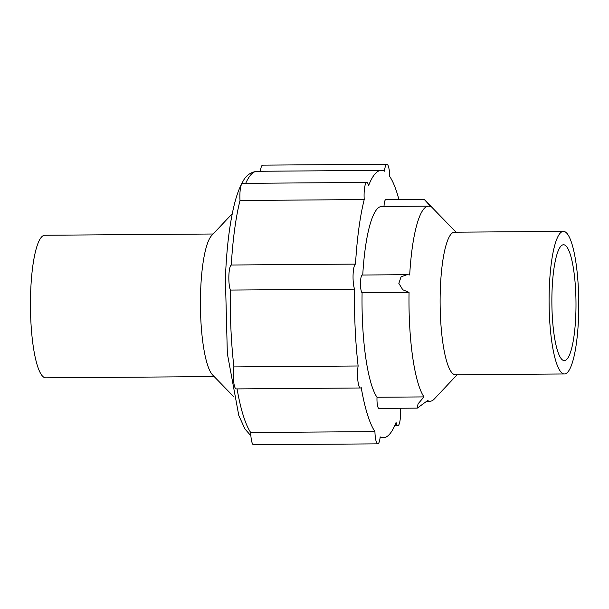 <?xml version="1.0" encoding="UTF-8"?>
<svg xmlns="http://www.w3.org/2000/svg" width="609" height="609" viewBox="0 0 609 609"><rect width="100%" height="100%" fill="white"/><g stroke="black" fill="none" stroke-linecap="round" stroke-linejoin="round"><path stroke-width="0.91" d="M575.809 314.617A57.931 12.051 -90.4 0 1 564.36 360.604A57.931 12.051 -90.4 0 1 551.876 302.772A57.931 12.051 -90.4 0 1 563.5 244.757A57.931 12.051 -90.4 0 1 575.809 314.617M578.55 317.373A71.299 14.837 89.6 0 0 563.394 231.39A71.299 14.837 89.6 0 0 549.097 302.787A71.299 14.837 89.6 0 0 564.459 373.972A71.299 14.837 89.6 0 0 578.55 317.373M214.193 376.59L45.812 377.846A71.299 14.837 -90.4 0 1 30.45 306.662A71.299 14.837 -90.4 0 1 44.754 235.257L213.135 234.001M563.394 231.39L454.436 232.196A71.299 14.837 89.6 0 0 440.642 282.5A71.299 14.837 89.6 0 0 455.502 374.786L564.459 373.972M233.643 396.634L212.625 374.969A71.299 14.837 -90.4 0 1 200.43 305.398A71.299 14.837 -90.4 0 1 211.582 235.645L232.273 213.668M456.034 232.189L424.519 199.706L430.951 206.794A97.554 20.295 89.6 0 0 428.561 206.131A97.554 20.295 89.6 0 0 409.69 274.956L407.033 274.689L401.08 276.775L398.842 283.391L402.77 289.755L409.05 292.381A97.554 20.295 89.6 0 0 423.978 396.908L418.04 403.874L417.31 408.121L427.625 400.577A97.554 20.295 89.6 0 0 430.015 401.24A97.554 20.295 89.6 0 0 434.316 398.971L457.1 374.779M409.05 292.381L362.089 292.731A97.554 20.295 89.6 0 0 377.017 397.258L423.978 396.908M377.017 397.258A8.914 1.857 89.6 0 0 378.897 408.403L417.31 408.121M406.926 274.689L362.256 275.024A8.914 1.857 89.6 0 0 360.475 283.223A8.914 1.857 89.6 0 0 362.089 292.731M428.561 206.131L381.599 206.489A97.554 20.295 89.6 0 0 362.743 275.017M424.176 199.379L385.763 199.668A8.914 1.857 89.6 0 0 384.013 206.466M398.941 199.569A133.683 27.816 89.6 0 0 389.73 176.465A13.368 2.779 89.6 0 0 386.867 164.224A13.368 2.779 89.6 0 0 384.477 171.19A133.683 27.816 89.6 0 0 381.333 170.36A133.683 27.816 89.6 0 0 368.59 185.585A13.368 2.779 89.6 0 0 366.77 182.426A13.368 2.779 89.6 0 0 364.228 199.569A133.683 27.816 89.6 0 0 355.504 264.093A13.368 2.779 89.6 0 0 353.091 274.659A13.368 2.779 89.6 0 0 354.583 289.146A133.683 27.816 89.6 0 0 358.13 365.994A13.368 2.779 89.6 0 0 357.833 380.26A13.368 2.779 89.6 0 0 360.414 387.986A13.368 2.779 89.6 0 0 361.19 387.446A133.683 27.816 89.6 0 0 374.931 431.606A13.368 2.779 89.6 0 0 377.793 443.854A13.368 2.779 89.6 0 0 380.183 436.881A133.683 27.816 89.6 0 0 383.327 437.711A133.683 27.816 89.6 0 0 396.071 422.486A13.368 2.779 89.6 0 0 397.89 425.645A13.368 2.779 89.6 0 0 400.433 408.502A133.683 27.816 89.6 0 0 400.494 408.243M374.931 431.606L250.718 432.535A13.368 2.779 89.6 0 0 253.58 444.776L377.793 443.854M360.414 387.986L236.201 388.915A13.368 2.779 89.6 0 1 233.62 381.188A13.368 2.779 89.6 0 1 233.917 366.923L358.13 365.994M354.583 289.146L230.369 290.074A13.368 2.779 89.6 0 1 228.877 275.58A13.368 2.779 89.6 0 1 231.291 265.014A133.683 27.816 -90.4 0 1 240.015 200.498L364.228 199.569M355.504 264.093L231.291 265.014M366.77 182.426L242.557 183.355A13.368 2.779 89.6 0 0 240.015 200.498M386.867 164.224L262.654 165.146A13.368 2.779 89.6 0 0 260.363 171.266M233.917 366.923A133.683 27.816 -90.4 0 1 230.369 290.074M245.709 183.332A133.683 27.816 -90.4 0 1 257.12 171.289L381.333 170.36M250.718 432.535A133.683 27.816 -90.4 0 1 237.068 388.907M426.932 401.262L430.015 401.24M257.12 171.289C250.71 172.081 245.983 175.461 242.938 181.436C239.299 187.656 236.208 196.25 233.673 207.235C229.228 226.571 226.472 250.345 225.399 278.549L227.34 353.555L238.789 415.483L244.94 428.964L250.878 435.747M394.739 425.668L397.89 425.645M380.085 437.734L383.327 437.711"/></g></svg>
